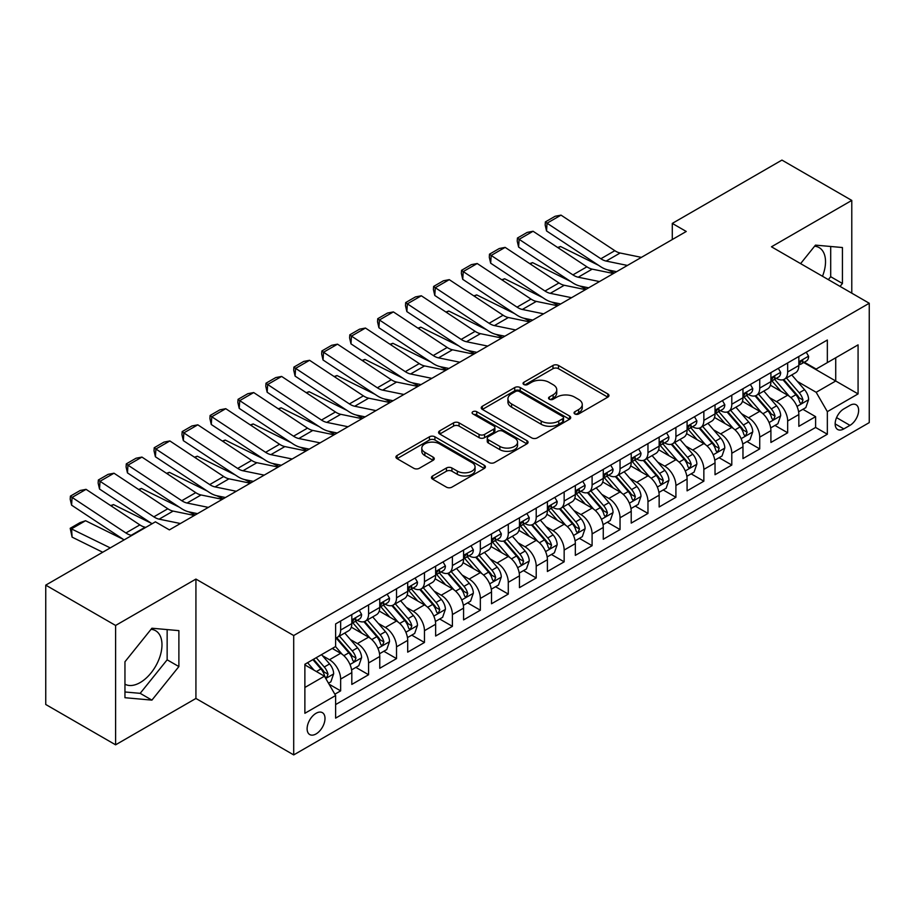 <?xml version="1.0" encoding="UTF-8"?>
<svg xmlns="http://www.w3.org/2000/svg" width="915" height="915" viewBox="0 0 915 915"><rect width="100%" height="100%" fill="white"/><g stroke="black" fill="none" stroke-linecap="round" stroke-linejoin="round"><path stroke-width="1.37" d="M574.849 413.957A2.711 1.567 0 0 0 578.692 413.957L607.835 397.133A3.877 2.242 0 0 0 608.967 395.543A3.877 2.242 0 0 0 607.835 393.965L558.47 365.462A3.877 2.242 0 0 0 552.98 365.462L523.849 382.287A2.711 1.567 0 0 0 523.048 383.396A2.711 1.567 0 0 0 523.849 384.506A2.711 1.567 0 0 0 527.681 384.506L531.455 382.333A12.41 7.16 0 0 1 549 382.333L553.118 384.7A12.41 7.16 0 0 1 556.755 389.767A12.41 7.16 0 0 1 553.118 394.834L549.343 397.007A2.711 1.567 0 0 0 548.554 398.116A2.711 1.567 0 0 0 549.343 399.226A2.711 1.567 0 0 0 553.186 399.226L556.961 397.053A12.41 7.16 0 0 1 574.506 397.053L578.623 399.432A12.41 7.16 0 0 1 582.26 404.499A12.41 7.16 0 0 1 578.623 409.565L574.849 411.739A2.711 1.567 0 0 0 574.06 412.848A2.711 1.567 0 0 0 574.849 413.957L574.849 411.739M124.955 684.191A30.824 17.797 120 0 0 140.178 682.556A30.824 17.797 120 0 0 160.319 655.403A30.824 17.797 120 0 0 155.596 630.71A30.824 17.797 120 0 0 151.044 629.314M316.064 733.933A12.638 7.297 120 0 0 324.322 722.793A12.638 7.297 120 0 0 322.377 712.659A12.638 7.297 120 0 0 316.064 713.288A12.638 7.297 120 0 0 307.795 724.428A12.638 7.297 120 0 0 309.739 734.562A12.638 7.297 120 0 0 316.064 733.933M814.59 246.215A30.824 17.797 -60 0 1 819.142 247.61A30.824 17.797 -60 0 1 822.494 276.261M432.589 475.983A3.877 2.242 0 0 0 431.457 477.561A3.877 2.242 0 0 0 432.589 479.151L446.44 487.146A3.877 2.242 0 0 0 451.93 487.146L484.287 468.457A3.877 2.242 0 0 0 485.419 466.879A3.877 2.242 0 0 0 484.287 465.289L434.922 436.798A3.877 2.242 0 0 0 429.432 436.798L397.076 455.476A3.877 2.242 0 0 0 395.943 457.054A3.877 2.242 0 0 0 397.076 458.644L413.809 468.297A3.877 2.242 0 0 0 419.287 468.297L433.138 460.302A3.877 2.242 0 0 0 434.27 458.724A3.877 2.242 0 0 0 433.138 457.134L424.846 452.353A10.374 5.993 0 0 1 421.804 448.11A10.374 5.993 0 0 1 428.209 442.574A10.374 5.993 0 0 1 439.52 443.878L472.014 462.635A10.374 5.993 0 0 1 475.057 466.879A10.374 5.993 0 0 1 468.652 472.415A10.374 5.993 0 0 1 457.34 471.111L451.93 467.988A3.877 2.242 0 0 0 446.44 467.988L432.589 475.983L432.589 479.151M195.924 579.081L115.599 625.46L45.75 585.131L45.75 704.493L115.599 744.821L195.924 698.454L293.704 754.909L293.704 635.536L195.924 579.081L195.924 698.454M851.785 293.166L851.785 200.419L771.459 246.798L869.25 303.254L293.704 635.536M851.785 200.419L781.936 160.091L672.285 223.409L672.285 239.536M45.75 585.131L155.413 521.825L169.378 529.888L686.25 231.472L672.285 223.409M531.729 437.896A3.877 2.242 0 0 0 537.208 437.896L569.576 419.219A3.877 2.242 0 0 0 570.708 417.64A3.877 2.242 0 0 0 569.576 416.05L520.212 387.548A3.877 2.242 0 0 0 514.722 387.548L482.365 406.237A3.877 2.242 0 0 0 481.233 407.816A3.877 2.242 0 0 0 482.365 409.405L531.729 437.896M473.993 414.541A2.711 1.567 0 0 1 476.738 414.918L476.738 411.693L526.926 440.675A3.877 2.242 0 0 1 528.069 442.254A3.877 2.242 0 0 1 526.926 443.844L494.569 462.521A3.877 2.242 0 0 1 489.079 462.521L439.726 434.019L439.726 430.851A3.877 2.242 0 0 0 438.582 432.44A3.877 2.242 0 0 0 439.726 434.019M439.726 430.851L453.566 422.856A3.877 2.242 0 0 1 459.056 422.856L479.071 434.419A3.877 2.242 0 0 0 484.561 434.419L493.745 429.112A3.877 2.242 0 0 0 494.878 427.534A3.877 2.242 0 0 0 493.745 425.944L472.906 413.912A2.711 1.567 0 0 1 472.106 412.802A2.711 1.567 0 0 1 473.787 411.361A2.711 1.567 0 0 1 476.738 411.693M334.844 694.211L340.643 690.871L329.045 684.168M322.457 655.689L329.469 659.738A15.807 9.127 60 0 1 340.643 679.09L351.818 672.639L351.818 684.42L368.585 674.732L355.866 667.401M350.399 639.551L357.41 643.6A15.807 9.127 60 0 1 368.585 662.963L379.759 656.513L379.759 668.282L396.527 658.606L383.808 651.263M378.33 623.424L385.352 627.473A15.807 9.127 60 0 1 396.527 646.836L407.701 640.374L407.701 652.155L424.457 642.479L411.75 635.136M406.271 607.297L413.283 611.346A15.807 9.127 60 0 1 424.457 630.698L435.643 624.247L435.643 636.028L452.399 626.34L439.692 619.009M434.213 591.159L441.224 595.219A15.807 9.127 60 0 1 452.399 614.571L463.573 608.12L463.573 619.89L480.341 610.213L467.622 602.871M462.155 575.032L469.166 579.081A15.807 9.127 60 0 1 480.341 598.444L491.515 591.982L491.515 603.763L508.282 594.087L495.564 586.744M490.085 558.905L497.108 562.954A15.807 9.127 60 0 1 508.282 582.306L519.457 575.855L519.457 587.636L536.213 577.96L523.506 570.617M518.027 542.778L525.038 546.827A15.807 9.127 60 0 1 536.213 566.179L547.399 559.728L547.399 571.498L564.155 561.821L551.448 554.49M545.969 526.64L552.98 530.689A15.807 9.127 60 0 1 564.155 550.052L575.329 543.601L575.329 555.371L592.096 545.695L579.378 538.352M573.911 510.513L580.922 514.562A15.807 9.127 60 0 1 592.096 533.914L603.271 527.463L603.271 539.244L620.038 529.568L607.32 522.225M601.841 494.386L608.864 498.435A15.807 9.127 60 0 1 620.038 517.787L631.213 511.336L631.213 523.106L647.969 513.429L635.262 506.098M629.783 478.248L636.794 482.297A15.807 9.127 60 0 1 647.969 501.66L659.155 495.209L659.155 506.979L675.911 497.303L663.203 489.96M657.725 462.121L664.736 466.17A15.807 9.127 60 0 1 675.911 485.522L687.085 479.071L687.085 490.852L703.852 481.176L691.134 473.833M685.667 445.994L692.678 450.043A15.807 9.127 60 0 1 703.852 469.395L715.027 462.944L715.027 474.725L731.794 465.037L719.076 457.706M713.597 429.856L720.62 433.904A15.807 9.127 60 0 1 731.794 453.268L742.969 446.817L742.969 458.587L759.725 448.91L747.017 441.568M741.539 413.729L748.55 417.778A15.807 9.127 60 0 1 759.725 437.141L770.91 430.679L770.91 442.46L787.666 432.784L787.666 421.003A15.807 9.127 -120 0 0 776.492 401.651L769.481 397.602M774.959 425.441L787.666 432.784M351.818 672.639A15.807 9.127 -120 0 0 340.643 653.287L332.259 648.449M379.759 656.513A15.807 9.127 -120 0 0 368.585 637.149L351.303 627.175M407.701 640.374A15.807 9.127 -120 0 0 396.527 621.022L379.245 611.048M435.643 624.247A15.807 9.127 -120 0 0 424.457 604.895L407.186 594.922M463.573 608.12A15.807 9.127 -120 0 0 452.399 588.757L435.128 578.783M491.515 591.982A15.807 9.127 -120 0 0 480.341 572.63L463.059 562.656M519.457 575.855A15.807 9.127 -120 0 0 508.282 556.503L491 546.529M547.399 559.728A15.807 9.127 -120 0 0 536.213 540.365L518.942 530.391M575.329 543.601A15.807 9.127 -120 0 0 564.155 524.238L546.884 514.264M603.271 527.463A15.807 9.127 -120 0 0 592.096 508.111L574.814 498.137M631.213 511.336A15.807 9.127 -120 0 0 620.038 491.984L602.756 481.999M659.155 495.209A15.807 9.127 -120 0 0 647.969 475.846L630.698 465.872M687.085 479.071A15.807 9.127 -120 0 0 675.911 459.719L658.64 449.745M715.027 462.944A15.807 9.127 -120 0 0 703.852 443.592L686.57 433.607M742.969 446.817A15.807 9.127 -120 0 0 731.794 427.454L714.512 417.48M770.91 430.679A15.807 9.127 -120 0 0 759.725 411.327L742.454 401.353M849.978 405.356L843.824 408.902A12.25 7.068 120 0 0 835.818 419.699A12.25 7.068 120 0 0 837.705 429.512A12.25 7.068 120 0 0 843.824 428.906L849.978 425.361A12.25 7.068 120 0 0 857.973 414.564A12.25 7.068 120 0 0 856.097 404.75A12.25 7.068 120 0 0 849.978 405.356M293.704 754.909L869.25 422.616L869.25 303.254M304.878 687.474L324.436 676.185L335.622 695.549L335.622 718.126L827.343 434.236L827.343 411.647L816.169 392.295L797.423 381.464M335.622 695.549L304.878 713.288L304.878 664.256L335.622 646.505L335.622 623.927L827.343 340.025L827.343 362.615L858.076 344.863L858.076 393.907L827.343 411.647M357.262 620.29L357.41 620.381A15.807 9.127 60 0 0 365.314 621.159L376.488 614.708A15.807 9.127 -120 0 0 379.759 607.469L379.759 598.444M385.204 604.163L385.352 604.243A15.807 9.127 60 0 0 393.256 605.032L404.43 598.582A15.807 9.127 -120 0 0 407.701 591.342L407.701 582.306M413.145 588.036L413.283 588.116A15.807 9.127 60 0 0 421.186 588.894L432.36 582.443A15.807 9.127 -120 0 0 435.643 575.215L435.643 566.179M441.076 571.898L441.224 571.989A15.807 9.127 60 0 0 449.128 572.767L460.302 566.316A15.807 9.127 -120 0 0 463.573 559.076L463.573 550.052M469.018 555.771L469.166 555.851A15.807 9.127 60 0 0 477.07 556.64L488.244 550.19A15.807 9.127 -120 0 0 491.515 542.95L491.515 533.914M496.959 539.644L497.108 539.724A15.807 9.127 60 0 0 505.011 540.502L516.186 534.051A15.807 9.127 -120 0 0 519.457 526.823L519.457 517.787M524.901 523.506L525.038 523.597A15.807 9.127 60 0 0 532.942 524.375L544.116 517.924A15.807 9.127 -120 0 0 547.399 510.684L547.399 501.66M552.832 507.379L552.98 507.459A15.807 9.127 60 0 0 560.884 508.248L572.058 501.797A15.807 9.127 -120 0 0 575.329 494.558L575.329 485.522M580.773 491.252L580.922 491.332A15.807 9.127 60 0 0 588.825 492.121L600 485.659A15.807 9.127 -120 0 0 603.271 478.431L603.271 469.395M608.715 475.114L608.864 475.205A15.807 9.127 60 0 0 616.756 475.983L627.942 469.532A15.807 9.127 -120 0 0 631.213 462.304L631.213 453.268M636.657 458.987L636.794 459.067A15.807 9.127 60 0 0 644.698 459.856L655.872 453.405A15.807 9.127 -120 0 0 659.155 446.165L659.155 437.13M664.587 442.86L664.736 442.94A15.807 9.127 60 0 0 672.639 443.729L683.814 437.267A15.807 9.127 -120 0 0 687.085 430.039L687.085 421.003M692.529 426.722L692.678 426.813A15.807 9.127 60 0 0 700.581 427.591L711.756 421.14A15.807 9.127 -120 0 0 715.027 413.912L715.027 404.876M720.471 410.595L720.62 410.686A15.807 9.127 60 0 0 728.512 411.464L739.697 405.013A15.807 9.127 -120 0 0 742.969 397.773L742.969 388.749M748.413 394.468L748.55 394.548A15.807 9.127 60 0 0 756.453 395.337L767.628 388.886A15.807 9.127 -120 0 0 770.91 381.647L770.91 372.611M335.622 704.573L815.608 427.454L815.608 416.645L798.841 426.333L798.841 414.552A15.807 9.127 -120 0 0 787.666 395.2L770.396 385.226M776.343 378.341L776.492 378.421A15.807 9.127 -120 0 0 784.395 379.199A15.807 9.127 -120 0 0 787.666 371.97L787.666 362.935M784.395 379.199L795.57 372.748A15.807 9.127 -120 0 0 798.841 365.52L798.841 356.484M340.643 621.022L340.643 630.058A15.807 9.127 60 0 1 337.372 637.286A15.807 9.127 60 0 1 335.622 637.927M337.372 637.286L348.546 630.835A15.807 9.127 -120 0 0 351.818 623.607L351.818 614.571M368.585 604.895L368.585 613.919A15.807 9.127 60 0 1 365.314 621.159M396.527 588.757L396.527 597.792A15.807 9.127 60 0 1 393.256 605.032M424.457 572.63L424.457 581.666A15.807 9.127 60 0 1 421.186 588.894M452.399 556.503L452.399 565.539A15.807 9.127 60 0 1 449.128 572.767M480.341 540.365L480.341 549.4A15.807 9.127 60 0 1 477.07 556.64M508.282 524.238L508.282 533.273A15.807 9.127 60 0 1 505.011 540.502M536.213 508.111L536.213 517.147A15.807 9.127 60 0 1 532.942 524.375M564.155 491.973L564.155 501.008A15.807 9.127 60 0 1 560.884 508.248M592.096 475.846L592.096 484.881A15.807 9.127 60 0 1 588.825 492.121M620.038 459.719L620.038 468.755A15.807 9.127 60 0 1 616.756 475.983M647.969 443.592L647.969 452.616A15.807 9.127 60 0 1 644.698 459.856M675.911 427.454L675.911 436.489A15.807 9.127 60 0 1 672.639 443.729M703.852 411.327L703.852 420.362A15.807 9.127 60 0 1 700.581 427.591M731.794 395.2L731.794 404.224A15.807 9.127 60 0 1 728.512 411.464M759.725 379.062L759.725 388.097A15.807 9.127 60 0 1 756.453 395.337M759.725 437.141L759.725 448.91M731.794 453.268L731.794 465.037M703.852 469.395L703.852 481.176M675.911 485.522L675.911 497.303M647.969 501.66L647.969 513.429M620.038 517.787L620.038 529.568M592.096 533.914L592.096 545.695M564.155 550.052L564.155 561.821M536.213 566.179L536.213 577.96M508.282 582.306L508.282 594.087M480.341 598.444L480.341 610.213M452.399 614.571L452.399 626.34M424.457 630.698L424.457 642.479M396.527 646.836L396.527 658.606M368.585 662.963L368.585 674.732M340.643 679.09L340.643 690.871M324.436 676.185L304.878 664.896M816.169 392.295L835.727 381.006L835.727 357.776L858.076 344.863M803.725 362.523L858.076 393.907M804.285 362.203L816.169 369.065L827.343 362.615M115.599 625.46L115.599 744.821M802.89 409.314L815.608 416.645M815.608 427.454L827.343 434.236M840.073 286.406L842.429 283.478L842.429 247.53L815.471 245.129L800.602 263.623M124.955 697.71L151.913 700.124L178.883 666.577L178.883 630.629L151.913 628.228L124.955 661.762L124.955 697.71M828.338 279.635L830.694 276.707L830.694 246.49M830.694 276.707L842.429 283.478M124.955 691.98L140.178 693.341L167.148 659.807L167.148 629.577M167.148 659.807L178.883 666.577M140.178 693.341L151.913 700.124M575.935 414.335L578.623 412.791A12.41 7.16 0 0 0 582.26 407.724L582.26 404.499M556.755 389.767L556.755 392.993A12.41 7.16 0 0 1 553.118 398.059L550.43 399.615M607.777 397.156L558.47 368.688A3.877 2.242 0 0 0 552.98 368.688L524.924 384.883M569.519 419.253L520.212 390.774A3.877 2.242 0 0 0 514.722 390.774L482.411 409.428M562.714 418.738A2.711 1.567 0 0 0 563.514 417.64A2.711 1.567 0 0 0 562.714 416.531L519.388 391.506A2.711 1.567 0 0 0 515.545 391.506L511.577 393.805A12.41 7.16 0 0 0 507.939 398.871A12.41 7.16 0 0 0 511.577 403.938L541.188 421.037A12.41 7.16 0 0 0 558.745 421.037L562.714 418.738L562.714 421.964A2.711 1.567 0 0 0 563.514 420.866L563.514 417.64M507.939 398.871L507.939 402.097A12.41 7.16 0 0 0 511.577 407.164L511.577 403.938M562.714 421.964L558.745 424.263A12.41 7.16 0 0 1 541.188 424.263L511.577 407.164M439.772 434.053L453.566 426.081L453.566 422.856M494.878 427.534L494.878 430.759A3.877 2.242 0 0 1 493.745 432.338L484.561 437.644A3.877 2.242 0 0 1 479.071 437.644L459.056 426.081A3.877 2.242 0 0 0 453.566 426.081M476.738 414.918L526.88 443.866M499.853 446.417A10.374 5.993 0 0 0 511.153 447.709A10.374 5.993 0 0 0 517.558 442.174A10.374 5.993 0 0 0 514.516 437.942L503.067 431.331A3.877 2.242 0 0 0 497.588 431.331L488.393 436.638A3.877 2.242 0 0 0 487.26 438.216A3.877 2.242 0 0 0 488.393 439.806L499.853 446.417L499.853 449.642A10.374 5.993 0 0 0 511.153 450.935A10.374 5.993 0 0 0 517.558 445.399L517.558 442.174M487.26 438.216L487.26 441.442A3.877 2.242 0 0 0 488.393 443.032L488.393 439.806M499.853 449.642L488.393 443.032M475.057 466.879L475.057 470.104A10.374 5.993 0 0 1 468.652 475.64A10.374 5.993 0 0 1 457.34 474.336L451.93 471.214A3.877 2.242 0 0 0 446.44 471.214L432.646 479.174M421.804 448.11L421.804 451.335A10.374 5.993 0 0 0 424.846 455.579L424.846 452.353M433.092 460.337L424.846 455.579M484.229 468.491L434.922 440.024A3.877 2.242 0 0 0 429.432 440.024L397.133 458.667M798.612 411.784L805.829 407.621L808.62 399.546A10.465 6.05 -120 0 0 804.548 389.721L791.784 374.944M557.658 247.496L560.518 246.512L598.444 265.247M607.869 269.891L614.251 273.047M789.222 396.218L774.628 379.325M780.918 391.3L772.454 381.498A25.094 14.491 -120 0 0 771.677 380.617M782.966 379.771L795.878 394.72A10.465 6.05 60 0 1 799.619 401.937L800.373 403.172L801.792 402.977L802.97 399.992A10.465 6.05 -120 0 0 799.241 392.787L786.465 378.009M783.732 379.531L797.606 395.589A5.33 3.077 60 0 1 798.944 397.682L802.97 399.992M560.518 246.512L558.196 247.851M627.427 265.442L606.165 261.072A19.753 11.403 60 0 1 600.869 258.751L547.044 223.191L546.541 230.946L600.366 266.505A29.635 17.111 -120 0 0 608.303 269.994L616.596 271.686M806.252 352.206L808.62 356.324A10.465 6.05 60 0 1 806.458 360.956L801.151 364.021A10.465 6.05 -120 0 0 802.97 361.608L802.752 360.682M641.392 257.367L620.13 253.009A19.753 11.403 60 0 1 614.834 250.687L561.021 215.128L547.044 223.191L545.374 221.91L555.153 216.26L561.021 215.128M799.195 364.513L799.241 364.513A10.465 6.05 -120 0 0 801.151 364.021M801.62 360.83L802.97 361.608C802.306 360.03 801.197 360.67 799.619 363.541A10.465 6.05 60 0 1 798.841 365.028M546.541 230.946L545.168 225.01L545.374 221.91M770.67 427.911L777.887 423.748L780.678 415.685A10.465 6.05 -120 0 0 776.606 405.848L763.842 391.071M529.716 263.623L532.576 262.639L570.503 281.374M579.927 286.018L586.309 289.174M761.28 412.345L746.697 395.452M752.976 407.427L744.513 397.625A25.094 14.491 -120 0 0 743.735 396.755M755.035 395.898L767.948 410.846A10.465 6.05 60 0 1 771.677 418.063L772.443 419.31L773.85 419.104L775.028 416.131A10.465 6.05 -120 0 0 771.299 408.913L758.535 394.136M755.79 395.657L769.664 411.716A5.33 3.077 60 0 1 771.013 413.809L775.028 416.131M532.576 262.639L530.254 263.978M742.728 444.05L749.945 439.875L752.748 431.811A10.465 6.05 -120 0 0 748.664 421.975L735.9 407.198M501.775 279.761L504.634 278.766L542.572 297.501M551.985 302.156L558.367 305.301M733.338 428.483L718.755 411.59M725.046 423.565L716.571 413.752A25.094 14.491 -120 0 0 715.793 412.882M727.093 412.036L740.006 426.985A10.465 6.05 60 0 1 743.735 434.19L744.501 435.437L745.919 435.231L747.086 432.257A10.465 6.05 -120 0 0 743.357 425.04L730.593 410.263M727.848 411.784L741.722 427.854A5.33 3.077 60 0 1 743.072 429.936L747.086 432.257M504.634 278.766L502.312 280.116M714.787 460.176L722.015 456.013L724.806 447.938A10.465 6.05 -120 0 0 720.723 438.113L707.958 423.336M473.844 295.888L476.704 294.904L514.63 313.628M524.043 318.283L530.426 321.44M705.408 444.61L690.814 427.717M697.104 439.692L688.629 429.89A25.094 14.491 -120 0 0 687.851 429.009M699.151 428.163L712.064 443.112A10.465 6.05 60 0 1 715.805 450.329L716.559 451.564L717.978 451.37L719.156 448.384A10.465 6.05 -120 0 0 715.416 441.179L702.651 426.401M699.918 427.923L713.792 443.981A5.33 3.077 60 0 1 715.13 446.062L719.156 448.384M476.704 294.904L474.382 296.243M686.856 476.303L694.073 472.14L696.864 464.077A10.465 6.05 -120 0 0 692.792 454.24L680.028 439.463M445.902 312.015L448.762 311.031L486.688 329.766M496.113 334.41L502.495 337.566M677.466 460.737L662.872 443.844M669.162 455.819L660.699 446.017A25.094 14.491 -120 0 0 659.921 445.147M671.221 444.29L684.123 459.238A10.465 6.05 60 0 1 687.863 466.456L688.618 467.691L690.036 467.496L691.214 464.523A10.465 6.05 -120 0 0 687.485 457.306L674.71 442.528M671.976 444.05L685.85 460.108A5.33 3.077 60 0 1 687.188 462.201L691.214 464.523M448.762 311.031L446.44 312.37M599.485 281.568L578.223 277.211A19.753 11.403 60 0 1 572.927 274.889L519.114 239.318L518.611 247.073L572.424 282.644A29.635 17.111 -120 0 0 580.362 286.12L588.654 287.813M778.31 368.333L780.678 372.451A10.465 6.05 60 0 1 778.516 377.083L773.209 380.148A10.465 6.05 -120 0 0 775.028 377.735L774.811 376.808M613.45 273.505L592.188 269.136A19.753 11.403 60 0 1 586.892 266.814L533.079 231.255L519.114 239.318L517.433 238.037L527.212 232.399L533.079 231.255M771.254 380.64L771.299 380.64A10.465 6.05 -120 0 0 773.209 380.148M773.678 376.957L775.028 377.735C774.376 376.156 773.255 376.808 771.677 379.668A10.465 6.05 60 0 1 770.91 381.166M518.611 247.073L517.227 241.148L517.433 238.037M571.543 297.695L550.281 293.338A19.753 11.403 60 0 1 544.985 291.016L491.172 255.445L490.669 263.2L544.482 298.77A29.635 17.111 -120 0 0 552.431 302.247L560.712 303.952M750.369 384.472L752.748 388.578A10.465 6.05 60 0 1 750.575 393.21L745.268 396.275A10.465 6.05 -120 0 0 747.086 393.873L746.869 392.935M585.509 289.632L564.258 285.274A19.753 11.403 60 0 1 558.962 282.952L505.137 247.382L491.172 255.445L489.491 254.176L499.27 248.525L505.137 247.382M743.312 396.767L743.357 396.767A10.465 6.05 -120 0 0 745.268 396.275M745.736 393.084L747.086 393.873C746.434 392.295 745.313 392.935 743.735 395.806A10.465 6.05 60 0 1 742.969 397.293M490.669 263.2L489.296 257.275L489.491 254.176M543.601 313.822L522.339 309.464A19.753 11.403 60 0 1 517.055 307.143L463.23 271.583L462.727 279.338L516.54 314.897A29.635 17.111 -120 0 0 524.489 318.374L532.77 320.078M722.427 400.598L724.806 404.716A10.465 6.05 60 0 1 722.633 409.348L717.326 412.413A10.465 6.05 -120 0 0 719.156 410L718.927 409.074M557.578 305.759L536.316 301.401A19.753 11.403 60 0 1 531.02 299.079L477.207 263.52L463.23 271.583L461.56 270.302L471.328 264.652L477.207 263.52M715.381 412.905L715.416 412.905A10.465 6.05 -120 0 0 717.326 412.413M717.795 409.222L719.156 410C718.492 408.422 717.371 409.062 715.805 411.933A10.465 6.05 60 0 1 715.027 413.42M462.727 279.338L461.354 273.402L461.56 270.302M515.671 329.96L494.409 325.591A19.753 11.403 60 0 1 489.113 323.281L435.288 287.71L434.785 295.465L488.61 331.024A29.635 17.111 -120 0 0 496.548 334.513L504.84 336.205M694.496 416.725L696.864 420.843A10.465 6.05 60 0 1 694.702 425.475L689.395 428.54A10.465 6.05 -120 0 0 691.214 426.127L690.997 425.201M529.636 321.897L508.374 317.528A19.753 11.403 60 0 1 503.078 315.206L449.265 279.647L435.288 287.71L433.619 286.429L443.398 280.791L449.265 279.647M687.439 429.032L687.485 429.032A10.465 6.05 -120 0 0 689.395 428.54M689.864 425.349L691.214 426.127C690.551 424.549 689.441 425.201 687.863 428.06A10.465 6.05 60 0 1 687.085 429.558M434.785 295.465L433.413 289.529L433.619 286.429M658.914 492.442L666.131 488.267L668.922 480.203A10.465 6.05 -120 0 0 664.85 470.367L652.086 455.59M417.961 328.153L420.82 327.158L458.747 345.893M468.171 350.548L474.553 353.693M649.524 476.875L634.941 459.982M641.221 471.957L632.757 462.144A25.094 14.491 -120 0 0 631.979 461.274M643.279 460.428L656.192 475.377A10.465 6.05 60 0 1 659.921 482.582L660.687 483.829L662.094 483.623L663.272 480.65A10.465 6.05 -120 0 0 659.543 473.432L646.779 458.655M644.034 460.176L657.908 476.246A5.33 3.077 60 0 1 659.258 478.328L663.272 480.65M420.82 327.158L418.498 328.508M487.729 346.087L466.467 341.73A19.753 11.403 60 0 1 461.171 339.408L407.358 303.837L406.855 311.592L460.668 347.162A29.635 17.111 -120 0 0 468.606 350.639L476.898 352.344M666.555 432.864L668.922 436.97A10.465 6.05 60 0 1 666.761 441.602L661.454 444.667A10.465 6.05 -120 0 0 663.272 442.254L663.055 441.327M501.695 338.024L480.432 333.666A19.753 11.403 60 0 1 475.137 331.344L421.323 295.774L407.358 303.837L405.677 302.568L415.456 296.918L421.323 295.774M659.498 445.159L659.543 445.159A10.465 6.05 -120 0 0 661.454 444.667M661.922 441.476L663.272 442.254C662.62 440.687 661.499 441.327 659.921 444.198A10.465 6.05 60 0 1 659.155 445.685M406.855 311.592L405.471 305.667L405.677 302.568M630.973 508.568L638.19 504.405L640.992 496.33A10.465 6.05 -120 0 0 636.909 486.506L624.144 471.728M390.019 344.28L392.878 343.297L430.816 362.02M440.229 366.675L446.612 369.82M621.582 493.002L607 476.109M613.29 488.084L604.815 478.282A25.094 14.491 -120 0 0 604.037 477.401M615.337 476.555L628.25 491.504A10.465 6.05 60 0 1 631.979 498.721L632.745 499.956L634.164 499.762L635.33 496.776A10.465 6.05 -120 0 0 631.602 489.571L618.837 474.782M616.092 476.315L629.966 492.373A5.33 3.077 60 0 1 631.316 494.455L635.33 496.776M392.878 343.297L390.556 344.635M459.788 362.214L438.525 357.856A19.753 11.403 60 0 1 433.23 355.535L379.416 319.976L378.913 327.73L432.726 363.289A29.635 17.111 -120 0 0 440.675 366.766L448.956 368.471M638.613 448.99L640.992 453.108A10.465 6.05 60 0 1 638.819 457.74L633.512 460.805A10.465 6.05 -120 0 0 635.33 458.392L635.113 457.466M473.753 354.151L452.502 349.793A19.753 11.403 60 0 1 447.206 347.471L393.381 311.901L379.416 319.976L377.735 318.695L387.514 313.044L393.381 311.901M631.556 461.286L631.602 461.286A10.465 6.05 -120 0 0 633.512 460.805M633.981 457.603L635.33 458.392C634.678 456.814 633.557 457.454 631.979 460.325A10.465 6.05 60 0 1 631.213 461.812M378.913 327.73L377.54 321.794L377.735 318.695M603.031 524.695L610.259 520.532L613.05 512.469A10.465 6.05 -120 0 0 608.967 502.632L596.203 487.855M362.088 360.407L364.948 359.423L402.875 378.158M412.288 382.802L418.67 385.958M593.652 509.129L579.058 492.236M585.348 504.211L576.873 494.409A25.094 14.491 -120 0 0 576.095 493.54M587.396 492.682L600.309 507.631A10.465 6.05 60 0 1 604.049 514.848L604.804 516.083L606.222 515.888L607.4 512.915A10.465 6.05 -120 0 0 603.66 505.698L590.896 490.92M588.162 492.442L602.036 508.5A5.33 3.077 60 0 1 603.374 510.593L607.4 512.915M364.948 359.423L362.626 360.762M431.846 378.353L410.583 373.983A19.753 11.403 60 0 1 405.299 371.662L351.474 336.102L350.971 343.857L404.796 379.416A29.635 17.111 -120 0 0 412.734 382.905L421.014 384.597M610.671 465.117L613.05 469.235A10.465 6.05 60 0 1 610.877 473.867L605.57 476.932A10.465 6.05 -120 0 0 607.4 474.519L607.171 473.593M445.822 370.289L424.56 365.92A19.753 11.403 60 0 1 419.264 363.598L365.451 328.039L351.474 336.102L349.804 334.821L359.572 329.183L365.451 328.039M603.625 477.424L603.66 477.424A10.465 6.05 -120 0 0 605.57 476.932M606.039 473.741L607.4 474.519C606.737 472.941 605.616 473.593 604.049 476.452A10.465 6.05 60 0 1 603.271 477.95M350.971 343.857L349.599 337.921L349.804 334.821M575.1 540.834L582.317 536.659L585.108 528.596A10.465 6.05 -120 0 0 581.036 518.759L568.272 503.982M334.147 376.534L337.006 375.55L374.933 394.285M384.357 398.94L390.739 402.085M565.71 525.256L551.116 508.374M557.407 520.338L548.943 510.536A25.094 14.491 -120 0 0 548.165 509.666M559.465 508.82L572.367 523.769A10.465 6.05 60 0 1 576.107 530.975L576.862 532.221L578.28 532.015L579.458 529.042A10.465 6.05 -120 0 0 575.729 521.825L562.954 507.047M560.22 508.568L574.094 524.638A5.33 3.077 60 0 1 575.432 526.72L579.458 529.042M337.006 375.55L334.684 376.889M403.915 394.479L382.653 390.122A19.753 11.403 60 0 1 377.357 387.8L323.544 352.229L323.029 359.984L376.854 395.554A29.635 17.111 -120 0 0 384.792 399.031L393.084 400.736M582.741 481.256L585.108 485.362A10.465 6.05 60 0 1 582.947 489.994L577.639 493.059A10.465 6.05 -120 0 0 579.458 490.646L579.241 489.719M417.881 386.416L396.618 382.058A19.753 11.403 60 0 1 391.323 379.736L337.509 344.166L323.544 352.229L321.863 350.96L331.642 345.31L337.509 344.166M575.684 493.551L575.729 493.551A10.465 6.05 -120 0 0 577.639 493.059M578.108 489.868L579.458 490.646C578.795 489.068 577.685 489.719 576.107 492.59A10.465 6.05 60 0 1 575.329 494.077M323.029 359.984L321.657 354.059L321.863 350.96M547.159 556.961L554.376 552.786L557.166 544.722A10.465 6.05 -120 0 0 553.095 534.898L540.33 520.109M306.205 392.672L309.064 391.689L346.991 410.412M356.415 415.067L362.798 418.212M537.768 541.394L523.186 524.501M529.465 536.476L521.001 526.674A25.094 14.491 -120 0 0 520.223 525.793M531.524 524.947L544.436 539.896A10.465 6.05 60 0 1 548.165 547.101L548.931 548.348L550.338 548.154L551.516 545.168A10.465 6.05 -120 0 0 547.788 537.963L535.023 523.174M532.278 524.695L546.152 540.765A5.33 3.077 60 0 1 547.502 542.847L551.516 545.168M309.064 391.689L306.742 393.027M375.974 410.606L354.711 406.249A19.753 11.403 60 0 1 349.416 403.927L295.602 368.368L295.099 376.111L348.912 411.681A29.635 17.111 -120 0 0 356.85 415.158L365.142 416.863M554.799 497.383L557.166 501.5A10.465 6.05 60 0 1 555.005 506.132L549.698 509.197A10.465 6.05 -120 0 0 551.516 506.784L551.299 505.846M389.939 402.543L368.676 398.185A19.753 11.403 60 0 1 363.381 395.863L309.567 360.293L295.602 368.368L293.921 367.087L303.7 361.436L309.567 360.293M547.742 509.678L547.788 509.678A10.465 6.05 -120 0 0 549.698 509.197M550.167 505.995L551.516 506.784C550.864 505.206 549.743 505.846 548.165 508.717A10.465 6.05 60 0 1 547.399 510.204M295.099 376.111L293.715 370.186L293.921 367.087M519.217 573.087L526.434 568.924L529.236 560.861A10.465 6.05 -120 0 0 525.153 551.024L512.389 536.247M278.263 408.799L281.122 407.816L319.06 426.55M328.474 431.194L334.856 434.351M509.827 557.521L495.244 540.628M501.534 552.603L493.059 542.801A25.094 14.491 -120 0 0 492.281 541.932M503.582 541.074L516.495 556.023A10.465 6.05 60 0 1 520.223 563.24L520.99 564.475L522.408 564.281L523.574 561.307A10.465 6.05 -120 0 0 519.846 554.09L507.082 539.312M504.337 540.834L518.21 556.892A5.33 3.077 60 0 1 519.56 558.985L523.574 561.307M281.122 407.816L278.8 409.154M348.032 426.745L326.769 422.375A19.753 11.403 60 0 1 321.474 420.054L267.66 384.494L267.157 392.249L320.971 427.808A29.635 17.111 -120 0 0 328.92 431.297L337.2 432.989M526.857 513.509L529.236 517.627A10.465 6.05 60 0 1 527.063 522.259L521.756 525.324A10.465 6.05 -120 0 0 523.574 522.911L523.357 521.985M361.997 418.67L340.746 414.312A19.753 11.403 60 0 1 335.45 411.99L281.626 376.431L267.66 384.494L265.979 383.213L275.758 377.575L281.626 376.431M519.8 525.816L519.846 525.816A10.465 6.05 -120 0 0 521.756 525.324M522.225 522.133L523.574 522.911C522.923 521.333 521.802 521.973 520.223 524.844A10.465 6.05 60 0 1 519.457 526.331M267.157 392.249L265.785 386.313L265.979 383.213M491.286 589.214L498.503 585.051L501.294 576.988A10.465 6.05 -120 0 0 497.211 567.151L484.447 552.374M250.333 424.926L253.192 423.942L291.119 442.677M300.532 447.332L306.914 450.477M481.896 573.648L467.302 556.766M473.593 568.73L465.117 558.928A25.094 14.491 -120 0 0 464.34 558.059M475.64 557.201L488.553 572.149A10.465 6.05 60 0 1 492.293 579.367L493.048 580.613L494.466 580.407L495.644 577.434A10.465 6.05 -120 0 0 491.904 570.217L479.14 555.439M476.406 556.961L490.28 573.019A5.33 3.077 60 0 1 491.618 575.112L495.644 577.434M253.192 423.942L250.87 425.281M320.09 442.871L298.828 438.514A19.753 11.403 60 0 1 293.543 436.192L239.719 400.621L239.215 408.376L293.04 443.947A29.635 17.111 -120 0 0 300.978 447.424L309.259 449.128M498.915 529.648L501.294 533.754A10.465 6.05 60 0 1 499.121 538.386L493.814 541.451A10.465 6.05 -120 0 0 495.644 539.038L495.415 538.112M334.067 434.808L312.804 430.439A19.753 11.403 60 0 1 307.509 428.129L253.695 392.558L239.719 400.621L238.049 399.34L247.816 393.702L253.695 392.558M491.87 541.943L491.904 541.943A10.465 6.05 -120 0 0 493.814 541.451M494.283 538.26L495.644 539.038C494.981 537.46 493.86 538.112 492.293 540.982A10.465 6.05 60 0 1 491.515 542.469M239.215 408.376L237.843 402.451L238.049 399.34M463.345 605.353L470.562 601.178L473.352 593.114A10.465 6.05 -120 0 0 469.281 583.29L456.516 568.501M222.391 441.064L225.25 440.069L263.177 458.804M272.601 463.459L278.983 466.604M453.954 589.786L439.36 572.893M445.651 584.868L437.187 575.066A25.094 14.491 -120 0 0 436.409 574.185M447.709 573.339L460.611 588.288A10.465 6.05 60 0 1 464.351 595.493L465.106 596.74L466.524 596.546L467.702 593.561A10.465 6.05 -120 0 0 463.974 586.355L451.198 571.566M448.464 573.087L462.338 589.157A5.33 3.077 60 0 1 463.676 591.239L467.702 593.561M225.25 440.069L222.928 441.419M292.16 458.998L270.897 454.641A19.753 11.403 60 0 1 265.602 452.319L211.788 416.748L211.274 424.503L265.098 460.073A29.635 17.111 -120 0 0 273.036 463.55L281.328 465.255M470.985 545.775L473.352 549.881A10.465 6.05 60 0 1 471.191 554.513L465.884 557.578A10.465 6.05 -120 0 0 467.702 555.176L467.485 554.238M306.125 450.935L284.862 446.577A19.753 11.403 60 0 1 279.567 444.255L225.753 408.685L211.788 416.748L210.107 415.479L219.886 409.829L225.753 408.685M463.928 558.07L463.974 558.07A10.465 6.05 -120 0 0 465.884 557.578M466.353 554.387L467.702 555.176C467.039 553.598 465.929 554.238 464.351 557.109A10.465 6.05 60 0 1 463.573 558.596M211.274 424.503L209.901 418.578L210.107 415.479M435.403 621.479L442.62 617.316L445.411 609.241A10.465 6.05 -120 0 0 441.339 599.417L428.575 584.639M194.449 457.191L197.308 456.208L235.235 474.942M244.66 479.586L251.042 482.743M426.013 605.913L411.43 589.02M417.709 600.995L409.245 591.193A25.094 14.491 -120 0 0 408.467 590.312M419.768 589.466L432.681 604.415A10.465 6.05 60 0 1 436.409 611.632L437.176 612.867L438.582 612.673L439.76 609.687A10.465 6.05 -120 0 0 436.032 602.482L423.268 587.705M420.523 589.226L434.396 605.284A5.33 3.077 60 0 1 435.746 607.377L439.76 609.687M197.308 456.208L194.987 457.546M407.461 637.606L414.678 633.443L417.48 625.38A10.465 6.05 -120 0 0 413.397 615.543L400.633 600.766M166.507 473.318L169.367 472.334L207.305 491.069M216.718 495.713L223.1 498.869M398.071 622.04L383.488 605.147M389.779 617.122L381.303 607.32A25.094 14.491 -120 0 0 380.526 606.451M391.826 605.593L404.739 620.542A10.465 6.05 60 0 1 408.467 627.759L409.234 629.005L410.652 628.799L411.819 625.826A10.465 6.05 -120 0 0 408.09 618.609L395.326 603.831M392.581 605.353L406.454 621.411A5.33 3.077 60 0 1 407.804 623.504L411.819 625.826M169.367 472.334L167.045 473.673M379.531 653.745L386.748 649.57L389.538 641.507A10.465 6.05 -120 0 0 385.455 631.67L372.691 616.893M138.577 489.456L141.436 488.461L179.363 507.196M188.776 511.851L195.158 514.996M370.14 638.178L355.546 621.285M361.837 633.26L353.362 623.447A25.094 14.491 -120 0 0 352.584 622.577M363.884 621.731L376.797 636.68A10.465 6.05 60 0 1 380.537 643.886L381.292 645.132L382.71 644.926L383.888 641.953A10.465 6.05 -120 0 0 380.148 634.736L367.384 619.958M364.65 621.479L378.524 637.549A5.33 3.077 60 0 1 379.862 639.631L383.888 641.953M141.436 488.461L139.114 489.811M351.589 669.871L358.806 665.708L361.597 657.633A10.465 6.05 -120 0 0 357.525 647.809L344.761 633.031M110.635 505.583L113.494 504.6L151.421 523.323M342.199 654.305L335.519 646.562M333.895 649.387L332.808 648.129M335.954 637.858L348.855 652.807A10.465 6.05 60 0 1 352.595 660.024L353.35 661.259L354.768 661.065L355.946 658.079A10.465 6.05 -120 0 0 352.218 650.874L339.442 636.097M336.709 637.618L350.582 653.676A5.33 3.077 60 0 1 351.92 655.758L355.946 658.079M113.494 504.6L111.173 505.938M328.496 683.208L330.864 681.835L333.655 673.772A10.465 6.05 -120 0 0 329.583 663.935L321.542 654.637M85.552 520.726L71.587 528.79L72.091 537.128L70.203 528.298L79.982 522.648L85.552 520.726L123.479 539.461M314.039 670.18L307.577 662.7M70.203 528.298L110.258 547.891M102.709 552.248L72.091 537.128M305.953 665.514L304.878 664.279M312.884 659.635L320.925 668.934A10.465 6.05 60 0 1 324.653 676.151L325.42 677.386L326.827 677.192L328.005 674.218A10.465 6.05 -120 0 0 324.276 667.001L316.235 657.702M313.536 659.258L322.64 669.803A5.33 3.077 60 0 1 323.99 671.896L328.005 674.218M264.218 475.137L242.955 470.768A19.753 11.403 60 0 1 237.66 468.446L183.846 432.887L183.343 440.641L237.157 476.2A29.635 17.111 -120 0 0 245.094 479.689L253.386 481.382M443.043 561.901L445.411 566.019A10.465 6.05 60 0 1 443.249 570.651L437.942 573.716A10.465 6.05 -120 0 0 439.76 571.303L439.543 570.377M278.183 467.062L256.921 462.704A19.753 11.403 60 0 1 251.625 460.382L197.812 424.823L183.846 432.887L182.165 431.606L191.944 425.955L197.812 424.823M435.986 574.208L436.032 574.208A10.465 6.05 -120 0 0 437.942 573.716M438.411 570.525L439.76 571.303C439.109 569.725 437.988 570.365 436.409 573.236A10.465 6.05 60 0 1 435.643 574.723M183.343 440.641L181.959 434.705L182.165 431.606M236.276 491.264L215.014 486.906A19.753 11.403 60 0 1 209.718 484.584L155.905 449.013L155.401 456.768L209.215 492.339A29.635 17.111 -120 0 0 217.164 495.816L225.445 497.508M415.101 578.028L417.48 582.146A10.465 6.05 60 0 1 415.307 586.778L410 589.843A10.465 6.05 -120 0 0 411.819 587.43L411.601 586.504M250.241 483.2L228.99 478.831A19.753 11.403 60 0 1 223.695 476.509L169.87 440.95L155.905 449.013L154.223 447.732L164.002 442.094L169.87 440.95M408.044 590.335L408.09 590.335A10.465 6.05 -120 0 0 410 589.843M410.469 586.652L411.819 587.43C411.167 585.852 410.046 586.504 408.467 589.363A10.465 6.05 60 0 1 407.701 590.861M155.401 456.768L154.029 450.843L154.223 447.732M208.334 507.39L187.072 503.033A19.753 11.403 60 0 1 181.788 500.711L127.963 465.14L127.46 472.895L181.284 508.466A29.635 17.111 -120 0 0 189.222 511.943L197.503 513.647M387.159 594.167L389.538 598.273A10.465 6.05 60 0 1 387.365 602.905L382.058 605.97A10.465 6.05 -120 0 0 383.888 603.568L383.66 602.63M222.311 499.327L201.048 494.969A19.753 11.403 60 0 1 195.753 492.647L141.939 457.077L127.963 465.14L126.293 463.871L136.06 458.221L141.939 457.077M380.114 606.462L380.148 606.462A10.465 6.05 -120 0 0 382.058 605.97M382.527 602.779L383.888 603.568C383.225 601.99 382.104 602.63 380.537 605.501A10.465 6.05 60 0 1 379.759 606.988M127.46 472.895L126.087 466.97L126.293 463.871M180.404 523.517L159.141 519.16A19.753 11.403 60 0 1 153.846 516.838L100.032 481.279L99.518 489.033L152.062 523.746M168.978 529.659L169.572 529.774M359.229 610.294L361.597 614.411A10.465 6.05 60 0 1 359.435 619.043L354.128 622.108A10.465 6.05 -120 0 0 355.946 619.695L355.729 618.769M194.369 515.454L173.107 511.096A19.753 11.403 60 0 1 167.811 508.774L113.998 473.215L100.032 481.279L98.351 479.998L108.13 474.347L113.998 473.215M352.172 622.6L352.218 622.6A10.465 6.05 -120 0 0 354.128 622.108M354.597 618.917L355.946 619.695C355.283 618.117 354.174 618.757 352.595 621.628A10.465 6.05 60 0 1 351.818 623.115M99.518 489.033L98.145 483.097L98.351 479.998M131.84 535.424L131.2 535.286A19.753 11.403 60 0 1 125.904 532.976L72.091 497.405L71.587 505.16L124.12 539.884M145.817 527.36L145.165 527.223A19.753 11.403 60 0 1 139.869 524.901L86.056 489.342L72.091 497.405L70.409 496.124L80.188 490.486L86.056 489.342M71.587 505.16L70.203 499.224L70.409 496.124M329.469 659.738L340.643 653.287M357.41 643.6L368.585 637.149M385.352 627.473L396.527 621.022M413.283 611.346L424.457 604.895M441.224 595.219L452.399 588.757M469.166 579.081L480.341 572.63M497.108 562.954L508.282 556.503M525.038 546.827L536.213 540.365M552.98 530.689L564.155 524.238M580.922 514.562L592.096 508.111M608.864 498.435L620.038 491.984M636.794 482.297L647.969 475.846M664.736 466.17L675.911 459.719M692.678 450.043L703.852 443.592M720.62 433.904L731.794 427.454M748.55 417.778L759.725 411.327M776.492 401.651L787.666 395.2M787.666 371.97L798.841 365.52M340.643 630.058L351.818 623.607M368.585 613.919L379.759 607.469M396.527 597.792L407.701 591.342M424.457 581.666L435.643 575.215M452.399 565.539L463.573 559.076M480.341 549.4L491.515 542.95M508.282 533.273L519.457 526.823M536.213 517.147L547.399 510.684M564.155 501.008L575.329 494.558M592.096 484.881L603.271 478.431M620.038 468.755L631.213 462.304M647.969 452.616L659.155 446.165M675.911 436.489L687.085 430.039M703.852 420.362L715.027 413.912M731.794 404.224L742.969 397.773M759.725 388.097L770.91 381.647M787.666 421.003L798.841 414.552M836.573 417.629L849.978 425.361M835.166 423.908L843.824 428.906M578.623 412.791L578.623 409.565M549.343 399.226L549.343 397.007M553.118 398.059L553.118 394.834M523.849 384.506L523.849 382.287M552.98 368.688L552.98 365.462M558.47 368.688L558.47 365.462M607.835 397.133L607.835 393.965M482.365 409.405L482.365 406.237M514.722 390.774L514.722 387.548M520.212 390.774L520.212 387.548M569.576 419.219L569.576 416.05M541.188 424.263L541.188 421.037M558.745 424.263L558.745 421.037M459.056 426.081L459.056 422.856M479.071 437.644L479.071 434.419M484.561 437.644L484.561 434.419M493.745 432.338L493.745 429.112M526.926 443.844L526.926 440.675M446.44 471.214L446.44 467.988M451.93 471.214L451.93 467.988M457.34 474.336L457.34 471.111M433.138 460.302L433.138 457.134M397.076 458.644L397.076 455.476M429.432 440.024L429.432 436.798M434.922 440.024L434.922 436.798M484.287 468.457L484.287 465.289M797.011 406.42L808.551 399.752M799.241 392.787L804.548 389.721M790.892 397.602L795.878 394.72M808.551 356.198L798.841 361.802M606.165 261.072L620.13 253.009M600.869 258.751L614.834 250.687M769.069 422.547L780.609 415.879M771.299 408.913L776.606 405.848M762.95 413.729L767.948 410.846M741.139 438.674L752.679 432.017M743.357 425.04L748.664 421.975M735.008 429.867L740.006 426.985M713.197 454.812L724.737 448.144M715.416 441.179L720.723 438.113M707.078 445.994L712.064 443.112M685.255 470.939L696.795 464.271M687.485 457.306L692.792 454.24M679.136 462.121L684.123 459.238M780.609 372.336L770.91 377.941M578.223 277.211L592.188 269.136M572.927 274.889L586.892 266.814M752.679 388.463L742.969 394.068M550.281 293.338L564.258 285.274M544.985 291.016L558.962 282.952M724.737 404.59L715.027 410.195M522.339 309.464L536.316 301.401M517.055 307.143L531.02 299.079M696.795 420.717L687.085 426.333M494.409 325.591L508.374 317.528M489.113 323.281L503.078 315.206M657.313 487.066L668.854 480.409M659.543 473.432L664.85 470.367M651.194 478.259L656.192 475.377M668.854 436.855L659.155 442.46M466.467 341.73L480.432 333.666M461.171 339.408L475.137 331.344M629.383 503.204L640.923 496.536M631.602 489.571L636.909 486.506M623.252 494.386L628.25 491.504M640.923 452.982L631.213 458.587M438.525 357.856L452.502 349.793M433.23 355.535L447.206 347.471M601.441 519.331L612.981 512.663M603.66 505.698L608.967 502.632M595.322 510.513L600.309 507.631M612.981 469.109L603.271 474.713M410.583 373.983L424.56 365.92M405.299 371.662L419.264 363.598M573.499 535.458L585.04 528.801M575.729 521.825L581.036 518.759M567.38 526.651L572.367 523.769M585.04 485.247L575.329 490.852M382.653 390.122L396.618 382.058M377.357 387.8L391.323 379.736M545.557 551.585L557.098 544.928M547.788 537.963L553.095 534.898M539.438 542.778L544.436 539.896M557.098 501.374L547.399 506.979M354.711 406.249L368.676 398.185M349.416 403.927L363.381 395.863M517.627 567.723L529.167 561.055M519.846 554.09L525.153 551.024M511.496 558.905L516.495 556.023M529.167 517.501L519.457 523.106M326.769 422.375L340.746 414.312M321.474 420.054L335.45 411.99M489.685 583.85L501.226 577.193M491.904 570.217L497.211 567.151M483.566 575.043L488.553 572.149M501.226 533.639L491.515 539.244M298.828 438.514L312.804 430.439M293.543 436.192L307.509 428.129M461.743 599.977L473.284 593.32M463.974 586.355L469.281 583.29M455.624 591.17L460.611 588.288M473.284 549.766L463.573 555.371M270.897 454.641L284.862 446.577M265.602 452.319L279.567 444.255M433.801 616.115L445.342 609.447M436.032 602.482L441.339 599.417M427.682 607.297L432.681 604.415M405.871 632.242L417.412 625.574M408.09 618.609L413.397 615.543M399.741 623.424L404.739 620.542M377.929 648.369L389.47 641.712M380.148 634.736L385.455 631.67M371.81 639.562L376.797 636.68M349.988 664.507L361.528 657.839M352.218 650.874L357.525 647.809M343.868 655.689L348.855 652.807M325.763 678.484L333.586 673.966M324.276 667.001L329.583 663.935M316.407 671.541L320.925 668.934M445.342 565.893L435.643 571.498M242.955 470.768L256.921 462.704M237.66 468.446L251.625 460.382M417.412 582.032L407.701 587.636M215.014 486.906L228.99 478.831M209.718 484.584L223.695 476.509M389.47 598.158L379.759 603.763M187.072 503.033L201.048 494.969M181.788 500.711L195.753 492.647M361.528 614.285L351.818 619.89M159.141 519.16L173.107 511.096M153.846 516.838L167.811 508.774M131.2 535.286L145.165 527.223M125.904 532.976L139.869 524.901"/></g></svg>
